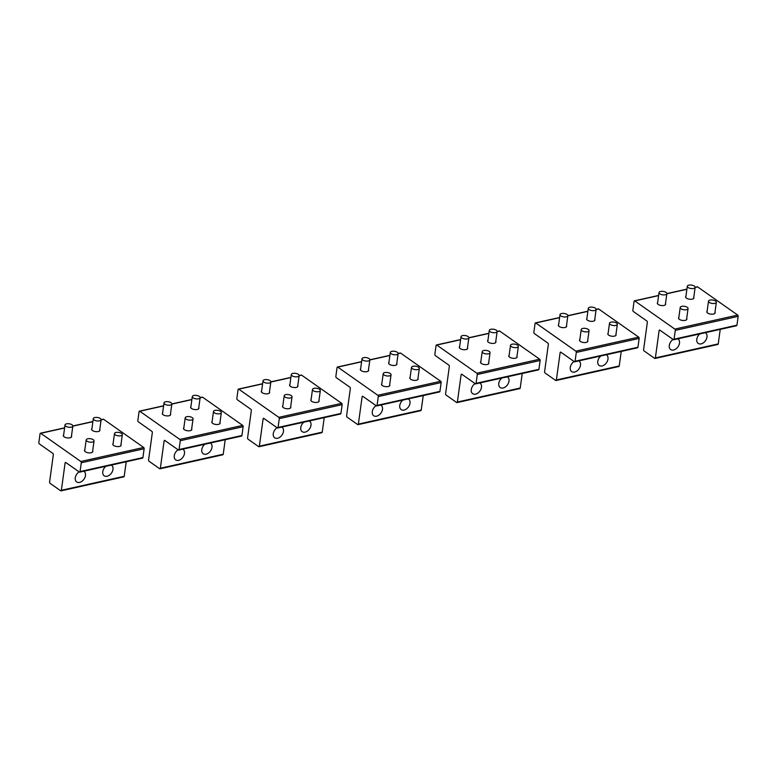 <?xml version="1.0" encoding="UTF-8"?>
<svg xmlns="http://www.w3.org/2000/svg" width="777" height="777" viewBox="0 0 777 777"><rect width="100%" height="100%" fill="white"/><g stroke="black" fill="none" stroke-linecap="round" stroke-linejoin="round"><path stroke-width="1.17" d="M688.033 287.471A3.953 1.729 7.8 0 0 692.317 288.607A3.953 1.729 7.8 0 0 695.143 287.344A3.953 1.729 7.8 0 0 694.424 286.15A3.953 1.729 7.8 0 0 690.141 285.013A3.953 1.729 7.8 0 0 687.305 286.276A3.953 1.729 7.8 0 0 688.033 287.471M709.226 302.389A3.953 1.729 7.8 0 0 713.509 303.525A3.953 1.729 7.8 0 0 716.345 302.263A3.953 1.729 7.8 0 0 715.617 301.058A3.953 1.729 7.8 0 0 711.334 299.932A3.953 1.729 7.8 0 0 708.498 301.185A3.953 1.729 7.8 0 0 709.226 302.389M659.741 293.784A3.953 1.729 7.8 0 0 664.024 294.91A3.953 1.729 7.8 0 0 666.86 293.657A3.953 1.729 7.8 0 0 666.132 292.453A3.953 1.729 7.8 0 0 661.849 291.317A3.953 1.729 7.8 0 0 659.022 292.579A3.953 1.729 7.8 0 0 659.741 293.784M680.943 308.692A3.953 1.729 7.8 0 0 685.227 309.829A3.953 1.729 7.8 0 0 688.053 308.566A3.953 1.729 7.8 0 0 687.334 307.362A3.953 1.729 7.8 0 0 683.051 306.235A3.953 1.729 7.8 0 0 680.215 307.498A3.953 1.729 7.8 0 0 680.943 308.692M589.024 309.537A3.953 1.729 7.8 0 0 593.307 310.674A3.953 1.729 7.8 0 0 596.144 309.411A3.953 1.729 7.8 0 0 595.415 308.216A3.953 1.729 7.8 0 0 591.132 307.08A3.953 1.729 7.8 0 0 588.306 308.343A3.953 1.729 7.8 0 0 589.024 309.537M490.025 331.604A3.953 1.729 7.8 0 0 494.308 332.741A3.953 1.729 7.8 0 0 497.144 331.478A3.953 1.729 7.8 0 0 496.416 330.274A3.953 1.729 7.8 0 0 492.132 329.147A3.953 1.729 7.8 0 0 489.296 330.4A3.953 1.729 7.8 0 0 490.025 331.604M560.741 315.841A3.953 1.729 7.8 0 0 565.025 316.977A3.953 1.729 7.8 0 0 567.861 315.715A3.953 1.729 7.8 0 0 567.132 314.52A3.953 1.729 7.8 0 0 562.849 313.384A3.953 1.729 7.8 0 0 560.013 314.646A3.953 1.729 7.8 0 0 560.741 315.841M461.742 337.908A3.953 1.729 7.8 0 0 466.025 339.044A3.953 1.729 7.8 0 0 468.852 337.781A3.953 1.729 7.8 0 0 468.123 336.587A3.953 1.729 7.8 0 0 463.85 335.45A3.953 1.729 7.8 0 0 461.014 336.713A3.953 1.729 7.8 0 0 461.742 337.908M610.227 324.456A3.953 1.729 7.8 0 0 614.51 325.592A3.953 1.729 7.8 0 0 617.336 324.33A3.953 1.729 7.8 0 0 616.617 323.125A3.953 1.729 7.8 0 0 612.334 321.989A3.953 1.729 7.8 0 0 609.498 323.251A3.953 1.729 7.8 0 0 610.227 324.456M511.227 346.523A3.953 1.729 7.8 0 0 515.501 347.649A3.953 1.729 7.8 0 0 518.337 346.396A3.953 1.729 7.8 0 0 517.608 345.192A3.953 1.729 7.8 0 0 513.335 344.056A3.953 1.729 7.8 0 0 510.499 345.318A3.953 1.729 7.8 0 0 511.227 346.523M581.944 330.759A3.953 1.729 7.8 0 0 586.217 331.896A3.953 1.729 7.8 0 0 589.053 330.633A3.953 1.729 7.8 0 0 588.325 329.429A3.953 1.729 7.8 0 0 584.042 328.302A3.953 1.729 7.8 0 0 581.215 329.555A3.953 1.729 7.8 0 0 581.944 330.759M482.935 352.826A3.953 1.729 7.8 0 0 487.218 353.962A3.953 1.729 7.8 0 0 490.054 352.7A3.953 1.729 7.8 0 0 489.325 351.495A3.953 1.729 7.8 0 0 485.042 350.359A3.953 1.729 7.8 0 0 482.206 351.622A3.953 1.729 7.8 0 0 482.935 352.826M391.025 353.671A3.953 1.729 7.8 0 0 395.308 354.807A3.953 1.729 7.8 0 0 398.135 353.545A3.953 1.729 7.8 0 0 397.416 352.34A3.953 1.729 7.8 0 0 393.133 351.204A3.953 1.729 7.8 0 0 390.297 352.467A3.953 1.729 7.8 0 0 391.025 353.671M412.218 368.589A3.953 1.729 7.8 0 0 416.501 369.716A3.953 1.729 7.8 0 0 419.337 368.453A3.953 1.729 7.8 0 0 418.609 367.259A3.953 1.729 7.8 0 0 414.326 366.122A3.953 1.729 7.8 0 0 411.489 367.385A3.953 1.729 7.8 0 0 412.218 368.589M362.733 359.974A3.953 1.729 7.8 0 0 367.016 361.111A3.953 1.729 7.8 0 0 369.852 359.848A3.953 1.729 7.8 0 0 369.124 358.644A3.953 1.729 7.8 0 0 364.84 357.517A3.953 1.729 7.8 0 0 362.014 358.77A3.953 1.729 7.8 0 0 362.733 359.974M383.935 374.893A3.953 1.729 7.8 0 0 388.218 376.019A3.953 1.729 7.8 0 0 391.045 374.767A3.953 1.729 7.8 0 0 390.326 373.562A3.953 1.729 7.8 0 0 386.043 372.426A3.953 1.729 7.8 0 0 383.207 373.688A3.953 1.729 7.8 0 0 383.935 374.893M292.016 375.738A3.953 1.729 7.8 0 0 296.299 376.874A3.953 1.729 7.8 0 0 299.135 375.612A3.953 1.729 7.8 0 0 298.407 374.407A3.953 1.729 7.8 0 0 294.124 373.271A3.953 1.729 7.8 0 0 291.297 374.533A3.953 1.729 7.8 0 0 292.016 375.738M193.017 397.805A3.953 1.729 7.8 0 0 197.3 398.931A3.953 1.729 7.8 0 0 200.136 397.678A3.953 1.729 7.8 0 0 199.407 396.474A3.953 1.729 7.8 0 0 195.124 395.338A3.953 1.729 7.8 0 0 192.288 396.6A3.953 1.729 7.8 0 0 193.017 397.805M94.017 419.862A3.953 1.729 7.8 0 0 98.3 420.998A3.953 1.729 7.8 0 0 101.127 419.735A3.953 1.729 7.8 0 0 100.408 418.541A3.953 1.729 7.8 0 0 96.125 417.404A3.953 1.729 7.8 0 0 93.289 418.667A3.953 1.729 7.8 0 0 94.017 419.862M263.733 382.041A3.953 1.729 7.8 0 0 268.016 383.178A3.953 1.729 7.8 0 0 270.852 381.915A3.953 1.729 7.8 0 0 270.124 380.711A3.953 1.729 7.8 0 0 265.841 379.574A3.953 1.729 7.8 0 0 263.005 380.837A3.953 1.729 7.8 0 0 263.733 382.041M164.734 404.108A3.953 1.729 7.8 0 0 169.017 405.235A3.953 1.729 7.8 0 0 171.843 403.982A3.953 1.729 7.8 0 0 171.115 402.777A3.953 1.729 7.8 0 0 166.841 401.641A3.953 1.729 7.8 0 0 164.005 402.904A3.953 1.729 7.8 0 0 164.734 404.108M65.724 426.165A3.953 1.729 7.8 0 0 70.008 427.301A3.953 1.729 7.8 0 0 72.844 426.039A3.953 1.729 7.8 0 0 72.115 424.844A3.953 1.729 7.8 0 0 67.832 423.708A3.953 1.729 7.8 0 0 65.006 424.97A3.953 1.729 7.8 0 0 65.724 426.165M313.218 390.646A3.953 1.729 7.8 0 0 317.502 391.783A3.953 1.729 7.8 0 0 320.328 390.52A3.953 1.729 7.8 0 0 319.609 389.326A3.953 1.729 7.8 0 0 315.326 388.189A3.953 1.729 7.8 0 0 312.49 389.452A3.953 1.729 7.8 0 0 313.218 390.646M214.219 412.713A3.953 1.729 7.8 0 0 218.492 413.85A3.953 1.729 7.8 0 0 221.328 412.587A3.953 1.729 7.8 0 0 220.6 411.383A3.953 1.729 7.8 0 0 216.327 410.256A3.953 1.729 7.8 0 0 213.49 411.519A3.953 1.729 7.8 0 0 214.219 412.713M115.21 434.78A3.953 1.729 7.8 0 0 119.493 435.916A3.953 1.729 7.8 0 0 122.329 434.654A3.953 1.729 7.8 0 0 121.6 433.449A3.953 1.729 7.8 0 0 117.317 432.323A3.953 1.729 7.8 0 0 114.481 433.576A3.953 1.729 7.8 0 0 115.21 434.78M284.936 396.95A3.953 1.729 7.8 0 0 289.209 398.086A3.953 1.729 7.8 0 0 292.045 396.824A3.953 1.729 7.8 0 0 291.317 395.629A3.953 1.729 7.8 0 0 287.034 394.493A3.953 1.729 7.8 0 0 284.207 395.755A3.953 1.729 7.8 0 0 284.936 396.95M185.926 419.017A3.953 1.729 7.8 0 0 190.21 420.153A3.953 1.729 7.8 0 0 193.046 418.89A3.953 1.729 7.8 0 0 192.317 417.696A3.953 1.729 7.8 0 0 188.034 416.559A3.953 1.729 7.8 0 0 185.198 417.822A3.953 1.729 7.8 0 0 185.926 419.017M86.927 441.083A3.953 1.729 7.8 0 0 91.21 442.22A3.953 1.729 7.8 0 0 94.036 440.957A3.953 1.729 7.8 0 0 93.318 439.753A3.953 1.729 7.8 0 0 89.034 438.626A3.953 1.729 7.8 0 0 86.198 439.879A3.953 1.729 7.8 0 0 86.927 441.083M105.798 466.317A6.43 4.409 125.1 0 0 103.011 474.281A6.43 4.409 125.1 0 0 104.167 475.796A6.43 4.409 125.1 0 0 110.616 474.125A6.43 4.409 125.1 0 0 112.733 466.792A6.43 4.409 125.1 0 0 111.567 465.277A6.43 4.409 125.1 0 0 111.276 465.093M126.214 461.761L124.223 476.291A0.991 0.573 77.4 0 1 123.854 476.845L60.994 490.85A0.991 0.573 77.4 0 1 60.655 490.763L50.058 483.313A0.991 0.573 77.4 0 1 49.592 482.012L53.331 454.7A0.991 0.573 77.4 0 0 52.865 453.409L39.316 443.881A0.991 0.573 77.4 0 1 38.85 442.579L40.054 433.77A0.991 0.573 77.4 0 1 40.763 433.304L80.808 461.48A0.991 0.573 77.4 0 1 81.274 462.771L80.07 471.581A0.991 0.573 77.4 0 1 79.361 472.047L65.812 462.519A0.991 0.573 77.4 0 0 65.103 462.985L61.364 490.297A0.991 0.573 77.4 0 1 60.994 490.85M79.079 471.853A6.43 4.409 125.1 0 0 75.515 480.409A6.43 4.409 125.1 0 0 76.67 481.925A6.43 4.409 125.1 0 0 83.12 480.254A6.43 4.409 125.1 0 0 85.227 472.921A6.43 4.409 125.1 0 0 84.071 471.406A6.43 4.409 125.1 0 0 83.77 471.221M120.959 444.609A4.206 1.845 -172.2 0 1 121.125 445.26A4.206 1.845 -172.2 0 1 118.162 446.6A4.206 1.845 -172.2 0 1 113.617 445.435A4.206 1.845 -172.2 0 1 112.791 444.123A4.206 1.845 -172.2 0 1 113.121 443.541M92.677 450.913A4.206 1.845 -172.2 0 1 92.842 451.563A4.206 1.845 -172.2 0 1 89.87 452.904A4.206 1.845 -172.2 0 1 85.334 451.738A4.206 1.845 -172.2 0 1 84.508 450.427A4.206 1.845 -172.2 0 1 84.839 449.844M99.767 429.691A4.206 1.845 -172.2 0 1 99.922 430.341A4.206 1.845 -172.2 0 1 96.96 431.682A4.206 1.845 -172.2 0 1 92.424 430.516A4.206 1.845 -172.2 0 1 91.599 429.205A4.206 1.845 -172.2 0 1 91.929 428.622M71.474 436.004A4.206 1.845 -172.2 0 1 71.639 436.655A4.206 1.845 -172.2 0 1 68.677 437.985A4.206 1.845 -172.2 0 1 64.132 436.82A4.206 1.845 -172.2 0 1 63.306 435.508A4.206 1.845 -172.2 0 1 63.636 434.926M103.02 419.425A0.991 0.573 77.4 0 1 103.623 419.298L143.667 447.465A0.991 0.573 77.4 0 1 144.133 448.756L142.929 457.575A0.991 0.573 77.4 0 1 142.55 458.119L79.691 472.134M204.798 444.25A6.43 4.409 125.1 0 0 202.02 452.224A6.43 4.409 125.1 0 0 203.176 453.729A6.43 4.409 125.1 0 0 209.615 452.068A6.43 4.409 125.1 0 0 211.732 444.726A6.43 4.409 125.1 0 0 210.577 443.211A6.43 4.409 125.1 0 0 210.276 443.026M225.213 439.704L223.222 454.224A0.991 0.573 77.4 0 1 222.853 454.778L159.994 468.784A0.991 0.573 77.4 0 1 159.654 468.706L149.058 461.247A0.991 0.573 77.4 0 1 148.592 459.955L152.331 432.634A0.991 0.573 77.4 0 0 151.865 431.342L138.325 421.814A0.991 0.573 77.4 0 1 137.85 420.512L139.064 411.703A0.991 0.573 77.4 0 1 139.773 411.237L179.808 439.413A0.991 0.573 77.4 0 1 180.274 440.705L179.069 449.514A0.991 0.573 77.4 0 1 178.36 449.98L164.821 440.452A0.991 0.573 77.4 0 0 164.112 440.918L160.363 468.24A0.991 0.573 77.4 0 1 159.994 468.784M178.079 449.786A6.43 4.409 125.1 0 0 174.514 458.352A6.43 4.409 125.1 0 0 175.67 459.858A6.43 4.409 125.1 0 0 182.119 458.197A6.43 4.409 125.1 0 0 184.236 450.854A6.43 4.409 125.1 0 0 183.071 449.349A6.43 4.409 125.1 0 0 182.77 449.155M219.969 422.542A4.206 1.845 -172.2 0 1 220.124 423.193A4.206 1.845 -172.2 0 1 217.162 424.533A4.206 1.845 -172.2 0 1 212.626 423.368A4.206 1.845 -172.2 0 1 211.791 422.057A4.206 1.845 -172.2 0 1 212.121 421.474M191.676 428.846A4.206 1.845 -172.2 0 1 191.841 429.496A4.206 1.845 -172.2 0 1 188.869 430.837A4.206 1.845 -172.2 0 1 184.334 429.671A4.206 1.845 -172.2 0 1 183.508 428.36A4.206 1.845 -172.2 0 1 183.838 427.777M198.766 407.634A4.206 1.845 -172.2 0 1 198.931 408.284A4.206 1.845 -172.2 0 1 195.959 409.615A4.206 1.845 -172.2 0 1 191.424 408.449A4.206 1.845 -172.2 0 1 190.598 407.138A4.206 1.845 -172.2 0 1 190.928 406.556M170.484 413.937A4.206 1.845 -172.2 0 1 170.639 414.588A4.206 1.845 -172.2 0 1 167.677 415.928A4.206 1.845 -172.2 0 1 163.141 414.763A4.206 1.845 -172.2 0 1 162.315 413.442A4.206 1.845 -172.2 0 1 162.636 412.859M202.02 397.368A0.991 0.573 77.4 0 1 202.632 397.232L242.667 425.398A0.991 0.573 77.4 0 1 243.133 426.699L241.929 435.508A0.991 0.573 77.4 0 1 241.56 436.062L178.7 450.068M303.797 422.183A6.43 4.409 125.1 0 0 301.02 430.157A6.43 4.409 125.1 0 0 302.175 431.672A6.43 4.409 125.1 0 0 308.624 430.002A6.43 4.409 125.1 0 0 310.732 422.669A6.43 4.409 125.1 0 0 309.576 421.153A6.43 4.409 125.1 0 0 309.275 420.969M324.223 417.637L322.232 432.158A0.991 0.573 77.4 0 1 321.853 432.711L258.994 446.726A0.991 0.573 77.4 0 1 258.663 446.639L248.057 439.18A0.991 0.573 77.4 0 1 247.591 437.888L251.33 410.567A0.991 0.573 77.4 0 0 250.864 409.275L237.325 399.747A0.991 0.573 77.4 0 1 236.859 398.455L238.063 389.636A0.991 0.573 77.4 0 1 238.772 389.17L278.817 417.346A0.991 0.573 77.4 0 1 279.283 418.638L278.069 427.447A0.991 0.573 77.4 0 1 277.36 427.923L263.821 418.385A0.991 0.573 77.4 0 0 263.112 418.861L259.372 446.173A0.991 0.573 77.4 0 1 258.994 446.726M277.088 427.719A6.43 4.409 125.1 0 0 273.514 436.285A6.43 4.409 125.1 0 0 274.679 437.801A6.43 4.409 125.1 0 0 281.119 436.13A6.43 4.409 125.1 0 0 283.236 428.797A6.43 4.409 125.1 0 0 282.08 427.282A6.43 4.409 125.1 0 0 281.779 427.097M318.968 400.476A4.206 1.845 -172.2 0 1 319.133 401.126A4.206 1.845 -172.2 0 1 316.161 402.467A4.206 1.845 -172.2 0 1 311.626 401.301A4.206 1.845 -172.2 0 1 310.8 399.99A4.206 1.845 -172.2 0 1 311.13 399.407M290.685 406.789A4.206 1.845 -172.2 0 1 290.841 407.43A4.206 1.845 -172.2 0 1 287.878 408.77A4.206 1.845 -172.2 0 1 283.333 407.604A4.206 1.845 -172.2 0 1 282.507 406.293A4.206 1.845 -172.2 0 1 282.838 405.711M297.776 385.567A4.206 1.845 -172.2 0 1 297.931 386.218A4.206 1.845 -172.2 0 1 294.969 387.558A4.206 1.845 -172.2 0 1 290.423 386.392A4.206 1.845 -172.2 0 1 289.598 385.071A4.206 1.845 -172.2 0 1 289.928 384.489M269.483 391.87A4.206 1.845 -172.2 0 1 269.648 392.521A4.206 1.845 -172.2 0 1 266.676 393.861A4.206 1.845 -172.2 0 1 262.14 392.696A4.206 1.845 -172.2 0 1 261.315 391.375A4.206 1.845 -172.2 0 1 261.645 390.792M301.029 375.301A0.991 0.573 77.4 0 1 301.631 375.165L341.666 403.331A0.991 0.573 77.4 0 1 342.142 404.632L340.928 413.442A0.991 0.573 77.4 0 1 340.559 413.995L277.7 428.001M402.807 400.116A6.43 4.409 125.1 0 0 400.019 408.09A6.43 4.409 125.1 0 0 401.175 409.605A6.43 4.409 125.1 0 0 407.624 407.935A6.43 4.409 125.1 0 0 409.741 400.602A6.43 4.409 125.1 0 0 408.576 399.087A6.43 4.409 125.1 0 0 408.284 398.902M423.222 395.571L421.231 410.101A0.991 0.573 77.4 0 1 420.862 410.644L358.003 424.66A0.991 0.573 77.4 0 1 357.663 424.572L347.066 417.113A0.991 0.573 77.4 0 1 346.6 415.821L350.34 388.51A0.991 0.573 77.4 0 0 349.873 387.208L336.324 377.68A0.991 0.573 77.4 0 1 335.858 376.389L337.063 367.579A0.991 0.573 77.4 0 1 337.772 367.103L377.816 395.279A0.991 0.573 77.4 0 1 378.282 396.571L377.078 405.39A0.991 0.573 77.4 0 1 376.369 405.856L362.82 396.328A0.991 0.573 77.4 0 0 362.111 396.794L358.372 424.106A0.991 0.573 77.4 0 1 358.003 424.66M376.087 405.662A6.43 4.409 125.1 0 0 372.523 414.219A6.43 4.409 125.1 0 0 373.679 415.734A6.43 4.409 125.1 0 0 380.128 414.063A6.43 4.409 125.1 0 0 382.235 406.73A6.43 4.409 125.1 0 0 381.08 405.215A6.43 4.409 125.1 0 0 380.779 405.031M417.968 378.418A4.206 1.845 -172.2 0 1 418.133 379.069A4.206 1.845 -172.2 0 1 415.171 380.4A4.206 1.845 -172.2 0 1 410.625 379.234A4.206 1.845 -172.2 0 1 409.8 377.923A4.206 1.845 -172.2 0 1 410.13 377.34M389.685 384.722A4.206 1.845 -172.2 0 1 389.85 385.373A4.206 1.845 -172.2 0 1 386.878 386.703A4.206 1.845 -172.2 0 1 382.342 385.547A4.206 1.845 -172.2 0 1 381.517 384.226A4.206 1.845 -172.2 0 1 381.847 383.644M396.775 363.5A4.206 1.845 -172.2 0 1 396.93 364.151A4.206 1.845 -172.2 0 1 393.968 365.491A4.206 1.845 -172.2 0 1 389.432 364.326A4.206 1.845 -172.2 0 1 388.607 363.005A4.206 1.845 -172.2 0 1 388.937 362.422M368.483 369.803A4.206 1.845 -172.2 0 1 368.648 370.454A4.206 1.845 -172.2 0 1 365.685 371.794A4.206 1.845 -172.2 0 1 361.14 370.629A4.206 1.845 -172.2 0 1 360.314 369.318A4.206 1.845 -172.2 0 1 360.645 368.735M400.029 353.234A0.991 0.573 77.4 0 1 400.631 353.098L440.676 381.274A0.991 0.573 77.4 0 1 441.142 382.566L439.937 391.375A0.991 0.573 77.4 0 1 439.559 391.929L376.699 405.934M501.806 378.059A6.43 4.409 125.1 0 0 499.028 386.023A6.43 4.409 125.1 0 0 500.184 387.538A6.43 4.409 125.1 0 0 506.623 385.868A6.43 4.409 125.1 0 0 508.741 378.535A6.43 4.409 125.1 0 0 507.585 377.02A6.43 4.409 125.1 0 0 507.284 376.835M522.222 373.504L520.231 388.034A0.991 0.573 77.4 0 1 519.862 388.587L457.002 402.593A0.991 0.573 77.4 0 1 456.662 402.505L446.066 395.046A0.991 0.573 77.4 0 1 445.6 393.754L449.339 366.443A0.991 0.573 77.4 0 0 448.873 365.141L435.334 355.613A0.991 0.573 77.4 0 1 434.858 354.322L436.072 345.512A0.991 0.573 77.4 0 1 436.781 345.046L476.816 373.213A0.991 0.573 77.4 0 1 477.282 374.514L476.078 383.323A0.991 0.573 77.4 0 1 475.369 383.789L461.829 374.261A0.991 0.573 77.4 0 0 461.12 374.728L457.371 402.039A0.991 0.573 77.4 0 1 457.002 402.593M475.087 383.595A6.43 4.409 125.1 0 0 471.522 392.152A6.43 4.409 125.1 0 0 472.678 393.667A6.43 4.409 125.1 0 0 479.127 391.997A6.43 4.409 125.1 0 0 481.245 384.664A6.43 4.409 125.1 0 0 480.079 383.148A6.43 4.409 125.1 0 0 479.778 382.964M516.977 356.352A4.206 1.845 -172.2 0 1 517.132 357.002A4.206 1.845 -172.2 0 1 514.17 358.343A4.206 1.845 -172.2 0 1 509.634 357.177A4.206 1.845 -172.2 0 1 508.799 355.856A4.206 1.845 -172.2 0 1 509.129 355.274M488.684 362.655A4.206 1.845 -172.2 0 1 488.85 363.306A4.206 1.845 -172.2 0 1 485.878 364.646A4.206 1.845 -172.2 0 1 481.342 363.481A4.206 1.845 -172.2 0 1 480.516 362.16A4.206 1.845 -172.2 0 1 480.846 361.577M495.775 341.433A4.206 1.845 -172.2 0 1 495.94 342.084A4.206 1.845 -172.2 0 1 492.968 343.424A4.206 1.845 -172.2 0 1 488.432 342.259A4.206 1.845 -172.2 0 1 487.606 340.948A4.206 1.845 -172.2 0 1 487.937 340.365M467.492 347.737A4.206 1.845 -172.2 0 1 467.647 348.387A4.206 1.845 -172.2 0 1 464.685 349.728A4.206 1.845 -172.2 0 1 460.149 348.562A4.206 1.845 -172.2 0 1 459.324 347.251A4.206 1.845 -172.2 0 1 459.644 346.668M499.028 331.167A0.991 0.573 77.4 0 1 499.64 331.031L539.675 359.207A0.991 0.573 77.4 0 1 540.141 360.499L538.937 369.308A0.991 0.573 77.4 0 1 538.568 369.862L475.709 383.877M600.806 355.992A6.43 4.409 125.1 0 0 598.028 363.957A6.43 4.409 125.1 0 0 599.184 365.472A6.43 4.409 125.1 0 0 605.633 363.801A6.43 4.409 125.1 0 0 607.74 356.468A6.43 4.409 125.1 0 0 606.584 354.953A6.43 4.409 125.1 0 0 606.283 354.768M621.231 351.437L619.24 365.967A0.991 0.573 77.4 0 1 618.861 366.521L556.002 380.526A0.991 0.573 77.4 0 1 555.672 380.439L545.066 372.989A0.991 0.573 77.4 0 1 544.599 371.688L548.339 344.376A0.991 0.573 77.4 0 0 547.872 343.084L534.333 333.547A0.991 0.573 77.4 0 1 533.867 332.255L535.071 323.446A0.991 0.573 77.4 0 1 535.78 322.979L575.825 351.146A0.991 0.573 77.4 0 1 576.291 352.447L575.077 361.256A0.991 0.573 77.4 0 1 574.368 361.723L560.829 352.195A0.991 0.573 77.4 0 0 560.12 352.661L556.381 379.972A0.991 0.573 77.4 0 1 556.002 380.526M574.096 361.528A6.43 4.409 125.1 0 0 570.522 370.085A6.43 4.409 125.1 0 0 571.687 371.6A6.43 4.409 125.1 0 0 578.127 369.93A6.43 4.409 125.1 0 0 580.244 362.597A6.43 4.409 125.1 0 0 579.088 361.082A6.43 4.409 125.1 0 0 578.787 360.897M615.976 334.285A4.206 1.845 -172.2 0 1 616.142 334.936A4.206 1.845 -172.2 0 1 613.17 336.276A4.206 1.845 -172.2 0 1 608.634 335.11A4.206 1.845 -172.2 0 1 607.808 333.789A4.206 1.845 -172.2 0 1 608.138 333.207M587.694 340.588A4.206 1.845 -172.2 0 1 587.849 341.239A4.206 1.845 -172.2 0 1 584.887 342.579A4.206 1.845 -172.2 0 1 580.341 341.414A4.206 1.845 -172.2 0 1 579.516 340.103A4.206 1.845 -172.2 0 1 579.846 339.52M594.784 319.366A4.206 1.845 -172.2 0 1 594.939 320.017A4.206 1.845 -172.2 0 1 591.977 321.357A4.206 1.845 -172.2 0 1 587.431 320.192A4.206 1.845 -172.2 0 1 586.606 318.881A4.206 1.845 -172.2 0 1 586.936 318.298M566.491 325.67A4.206 1.845 -172.2 0 1 566.656 326.321A4.206 1.845 -172.2 0 1 563.684 327.661A4.206 1.845 -172.2 0 1 559.149 326.495A4.206 1.845 -172.2 0 1 558.323 325.184A4.206 1.845 -172.2 0 1 558.653 324.601M598.037 309.1A0.991 0.573 77.4 0 1 598.64 308.964L638.675 337.14A0.991 0.573 77.4 0 1 639.15 338.432L637.936 347.251A0.991 0.573 77.4 0 1 637.567 347.795L574.708 361.81M699.815 333.925A6.43 4.409 125.1 0 0 697.027 341.89A6.43 4.409 125.1 0 0 698.183 343.405A6.43 4.409 125.1 0 0 704.632 341.734A6.43 4.409 125.1 0 0 706.749 334.401A6.43 4.409 125.1 0 0 705.584 332.886A6.43 4.409 125.1 0 0 705.293 332.702M720.23 329.37L718.239 343.9A0.991 0.573 77.4 0 1 717.87 344.454L655.011 358.459A0.991 0.573 77.4 0 1 654.671 358.382L644.075 350.922A0.991 0.573 77.4 0 1 643.609 349.621L647.348 322.309A0.991 0.573 77.4 0 0 646.882 321.018L633.333 311.49A0.991 0.573 77.4 0 1 632.866 310.188L634.071 301.379A0.991 0.573 77.4 0 1 634.78 300.913L674.824 329.089A0.991 0.573 77.4 0 1 675.291 330.38L674.086 339.19A0.991 0.573 77.4 0 1 673.377 339.656L659.828 330.128A0.991 0.573 77.4 0 0 659.119 330.594L655.38 357.915A0.991 0.573 77.4 0 1 655.011 358.459M673.096 339.462A6.43 4.409 125.1 0 0 669.531 348.018A6.43 4.409 125.1 0 0 670.687 349.533A6.43 4.409 125.1 0 0 677.136 347.873A6.43 4.409 125.1 0 0 679.244 340.53A6.43 4.409 125.1 0 0 678.088 339.015A6.43 4.409 125.1 0 0 677.787 338.83M714.976 312.218A4.206 1.845 -172.2 0 1 715.141 312.869A4.206 1.845 -172.2 0 1 712.179 314.209A4.206 1.845 -172.2 0 1 707.633 313.044A4.206 1.845 -172.2 0 1 706.808 311.732A4.206 1.845 -172.2 0 1 707.138 311.15M686.693 318.521A4.206 1.845 -172.2 0 1 686.858 319.172A4.206 1.845 -172.2 0 1 683.886 320.512A4.206 1.845 -172.2 0 1 679.351 319.347A4.206 1.845 -172.2 0 1 678.525 318.036A4.206 1.845 -172.2 0 1 678.855 317.453M693.783 297.309A4.206 1.845 -172.2 0 1 693.939 297.96A4.206 1.845 -172.2 0 1 690.976 299.291A4.206 1.845 -172.2 0 1 686.441 298.125A4.206 1.845 -172.2 0 1 685.615 296.814A4.206 1.845 -172.2 0 1 685.945 296.231M665.491 303.613A4.206 1.845 -172.2 0 1 665.656 304.263A4.206 1.845 -172.2 0 1 662.694 305.594A4.206 1.845 -172.2 0 1 658.148 304.429A4.206 1.845 -172.2 0 1 657.323 303.117A4.206 1.845 -172.2 0 1 657.653 302.535M697.037 287.034A0.991 0.573 77.4 0 1 697.639 286.907L737.684 315.073A0.991 0.573 77.4 0 1 738.15 316.375L736.946 325.184A0.991 0.573 77.4 0 1 736.567 325.738L673.708 339.743M65.103 462.985L66.152 462.752M61.364 490.297L124.223 476.291M40.763 433.304L64.588 427.991M72.824 426.155L92.871 421.688M101.117 419.852L103.623 419.298M80.07 471.581L142.929 457.575M81.274 462.771L144.133 448.756M80.808 461.48L143.667 447.465M164.112 440.918L165.151 440.685M160.363 468.24L223.222 454.224M139.773 411.237L163.588 405.934M171.834 404.089L191.88 399.621M200.116 397.785L202.632 397.232M179.069 449.514L241.929 435.508M180.274 440.705L243.133 426.699M179.808 439.413L242.667 425.398M263.112 418.861L264.151 418.628M259.372 446.173L322.232 432.158M238.772 389.17L262.597 383.867M270.833 382.031L290.88 377.564M299.116 375.728L301.631 375.165M278.069 427.447L340.928 413.442M279.283 418.638L342.142 404.632M278.817 417.346L341.666 403.331M362.111 396.794L363.16 396.561M358.372 424.106L421.231 410.101M337.772 367.103L361.596 361.8M369.833 359.965L389.879 355.497M398.125 353.661L400.631 353.098M377.078 405.39L439.937 391.375M378.282 396.571L441.142 382.566M377.816 395.279L440.676 381.274M461.12 374.728L462.16 374.495M457.371 402.039L520.231 388.034M436.781 345.046L460.596 339.734M468.842 337.898L488.888 333.43M497.125 331.594L499.64 331.031M476.078 383.323L538.937 369.308M477.282 374.514L540.141 360.499M476.816 373.213L539.675 359.207M560.12 352.661L561.159 352.428M556.381 379.972L619.24 365.967M535.78 322.979L559.605 317.667M567.841 315.831L587.888 311.363M596.124 309.528L598.64 308.964M575.077 361.256L637.936 347.251M576.291 352.447L639.15 338.432M575.825 351.146L638.675 337.14M659.119 330.594L660.168 330.361M655.38 357.915L718.239 343.9M634.78 300.913L658.605 295.6M666.841 293.764L686.887 289.297M695.133 287.461L697.639 286.907M674.086 339.19L736.946 325.184M675.291 330.38L738.15 316.375M674.824 329.089L737.684 315.073M693.608 298.543L695.143 287.344M685.77 297.465L687.305 286.276M714.811 313.452L716.345 302.263M706.973 312.383L708.498 301.185M665.326 304.846L666.86 293.657M657.488 303.768L659.022 292.579M686.528 319.755L688.053 308.566M678.68 318.687L680.215 307.498M594.609 320.6L596.144 309.411M586.771 319.532L588.306 308.343M495.609 342.667L497.144 331.478M487.762 341.598L489.296 330.4M566.326 326.903L567.861 315.715M558.478 325.835L560.013 314.646M467.317 348.97L468.852 337.781M459.479 347.902L461.014 336.713M615.811 335.518L617.336 324.33M607.964 334.44L609.498 323.251M516.802 357.585L518.337 346.396M508.964 356.507L510.499 345.318M587.519 341.822L589.053 330.633M579.681 340.744L581.215 329.555M488.519 363.889L490.054 352.7M480.681 362.81L482.206 351.622M396.6 364.734L398.135 353.545M388.762 363.655L390.297 352.467M417.803 379.652L419.337 368.453M409.965 378.574L411.489 367.385M368.317 371.037L369.852 359.848M360.479 369.959L362.014 358.77M389.52 385.955L391.045 374.767M381.672 384.877L383.207 373.688M297.601 386.8L299.135 375.612M289.763 385.722L291.297 374.533M198.601 408.867L200.136 397.678M190.754 407.789L192.288 396.6M99.592 430.924L101.127 419.735M91.754 429.856L93.289 418.667M269.318 393.104L270.852 381.915M261.47 392.026L263.005 380.837M170.309 415.171L171.843 403.982M162.471 414.092L164.005 402.904M71.309 437.237L72.844 426.039M63.471 436.159L65.006 424.97M318.803 401.709L320.328 390.52M310.955 400.641L312.49 389.452M219.794 423.776L221.328 412.587M211.956 422.707L213.49 411.519M120.794 445.843L122.329 434.654M112.956 444.765L114.481 433.576M290.511 408.012L292.045 396.824M282.673 406.944L284.207 395.755M191.511 430.079L193.046 418.89M183.673 429.011L185.198 417.822M92.512 452.146L94.036 440.957M84.664 451.078L86.198 439.879M40.433 433.216L64.608 427.826M72.844 425.99L92.9 421.522M101.136 419.687L103.292 419.211M139.433 411.15L163.617 405.769M171.853 403.933L191.9 399.456M200.136 397.62L202.292 397.144M238.432 389.092L262.616 383.702M270.852 381.866L290.899 377.399M299.135 375.563L301.291 375.077M337.441 367.026L361.616 361.635M369.852 359.8L389.908 355.332M398.145 353.496L400.301 353.011M436.441 344.959L460.625 339.568M468.861 337.733L488.908 333.265M497.144 331.429L499.3 330.953M535.44 322.892L559.625 317.502M567.861 315.666L587.907 311.198M596.144 309.363L598.3 308.887M634.45 300.825L658.624 295.435M666.86 293.599L686.917 289.131M695.153 287.296L697.309 286.82"/></g></svg>
